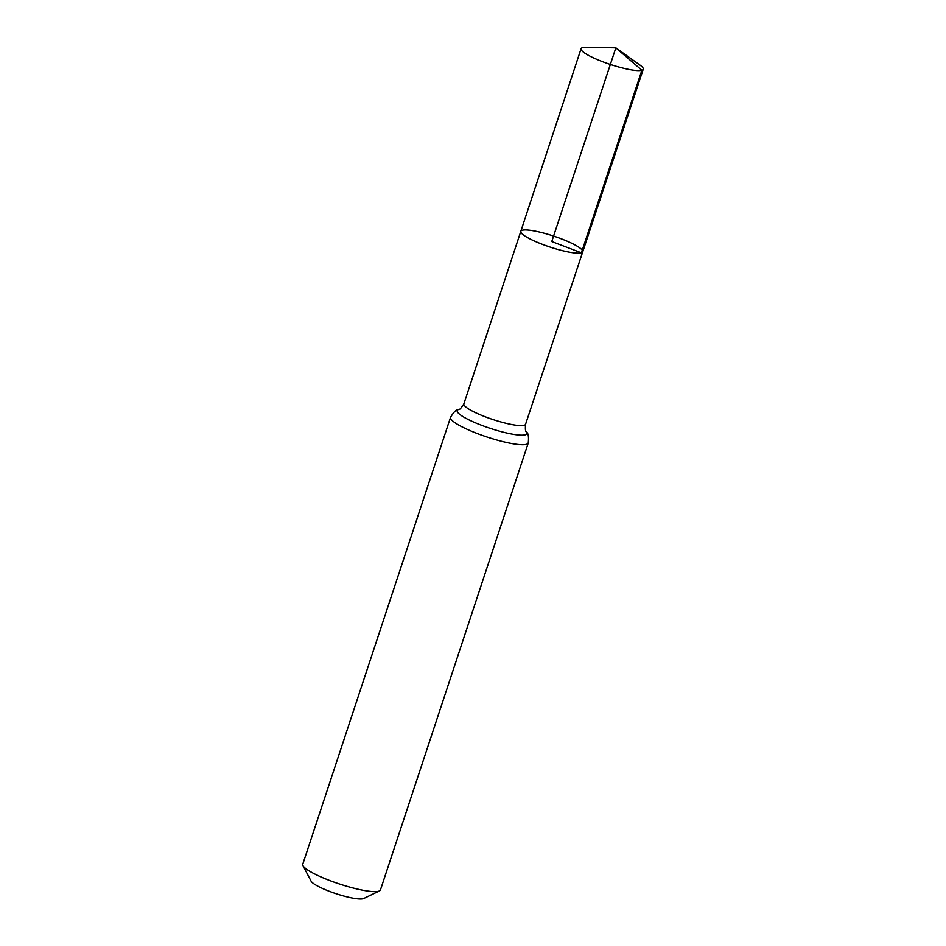 <?xml version="1.0" encoding="UTF-8"?>
<svg xmlns="http://www.w3.org/2000/svg" width="946" height="946" viewBox="0 0 946 946"><rect width="100%" height="100%" fill="white"/><g stroke="black" fill="none" stroke-linecap="round" stroke-linejoin="round"><path stroke-width="1.42" d="M581.388 252.807A32.613 5.771 18.3 0 0 582.748 251.778A32.613 5.771 18.3 0 0 553.599 236.062A32.613 5.771 18.3 0 0 520.82 231.297A32.613 5.771 18.3 0 0 546.209 245.735A32.613 5.771 18.3 0 0 581.388 252.807M450.556 417.316L302.755 864.206A40.915 7.249 18.3 0 0 302.98 865.661L311.08 881.128A28.167 4.99 18.3 0 0 335.251 893.426A28.167 4.99 18.3 0 0 363.229 898.7A28.167 4.99 18.3 0 0 363.69 898.523L379.405 890.931A40.915 7.249 18.3 0 0 380.458 889.902L528.246 443.012A40.915 7.249 -161.7 0 1 526.544 444.289A40.915 7.249 -161.7 0 1 482.413 435.432A40.915 7.249 -161.7 0 1 450.556 417.316C453.666 412.007 456.35 409.393 458.633 409.476C459.508 409.961 461.258 408.093 463.871 403.859L581.092 48.672A32.732 5.794 -161.7 0 1 582.452 47.655A32.732 5.794 -161.7 0 1 586.047 47.3L615.846 47.82L551.778 241.537L581.388 252.807L641.885 70.264L615.846 47.82L640.075 65.168A32.732 5.794 -161.7 0 1 643.245 69.235A32.732 5.794 -161.7 0 1 610.347 64.458A32.732 5.794 -161.7 0 1 581.092 48.672M302.98 865.661A40.915 7.249 18.3 0 0 338.1 883.529A40.915 7.249 18.3 0 0 378.743 891.191A40.915 7.249 18.3 0 0 379.405 890.931M528.246 443.012C528.92 436.886 528.317 433.185 526.437 431.908C525.444 431.766 525.16 429.224 525.574 424.269L582.748 251.778A32.613 5.771 -161.7 0 1 549.969 247.024A32.613 5.771 -161.7 0 1 520.82 231.297M525.574 424.269A32.495 5.759 -161.7 0 1 524.226 425.286A32.495 5.759 -161.7 0 1 489.177 418.238A32.495 5.759 -161.7 0 1 463.871 403.859M526.437 431.908A36.705 6.504 -161.7 0 1 490.016 428.29A36.705 6.504 -161.7 0 1 458.633 409.476M582.748 251.778L643.245 69.235"/></g></svg>
